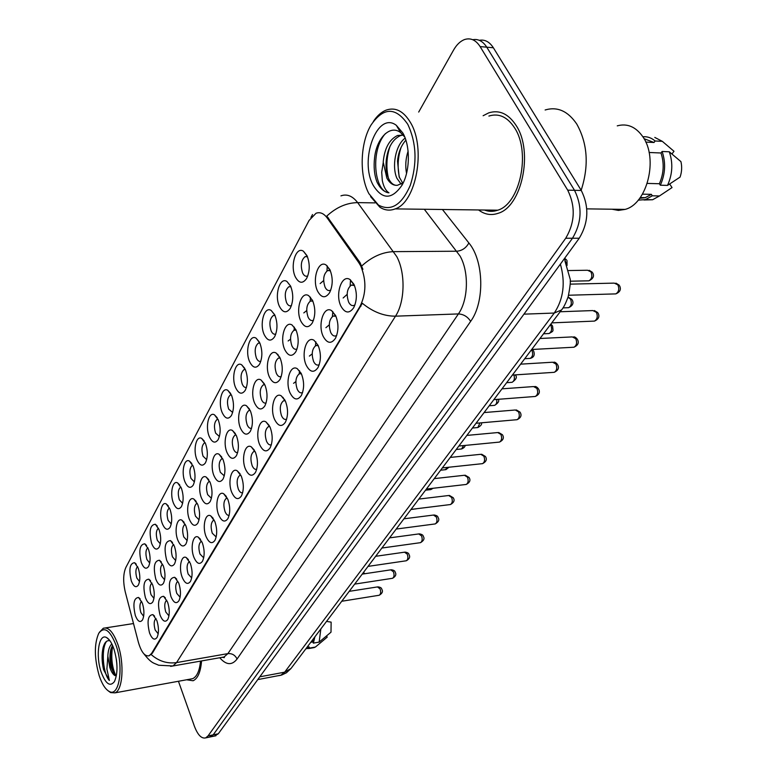 <?xml version="1.0" encoding="UTF-8"?>
<svg xmlns="http://www.w3.org/2000/svg" width="777" height="777" viewBox="0 0 777 777"><rect width="100%" height="100%" fill="white"/><g stroke="black" fill="none" stroke-linecap="round" stroke-linejoin="round"><path stroke-width="1.17" d="M173.397 503.03C169.658 493.89 172.611 479.749 177.671 482.954L181.41 488.199C183.702 495.337 183.702 501.476 181.42 506.604C178.72 510.236 176.049 509.042 173.397 503.03M180.924 487.053L180.585 487.15C178.04 489.461 177.622 493.677 179.332 499.796L182.624 503.341M162.306 523.581C158.712 514.607 161.451 500.932 166.307 503.982L170.027 509.275C172.251 516.336 172.261 522.338 170.066 527.301C167.463 530.778 164.879 529.535 162.306 523.581M169.493 508.003L169.279 508.071C166.861 510.295 166.472 514.413 168.123 520.415L171.251 523.98M151.602 543.385C148.805 531.157 150.048 524.776 155.351 524.252L159.052 529.593C161.218 536.567 161.237 542.453 159.12 547.251C156.604 550.592 154.108 549.3 151.602 543.385M158.489 528.214L158.391 528.253C156.07 530.39 155.711 534.401 157.313 540.297L160.295 543.861M184.907 481.711C181.012 472.387 184.198 457.75 189.481 461.12L193.23 466.307C195.59 473.543 195.581 479.817 193.211 485.13C190.414 488.908 187.645 487.771 184.907 481.711M192.803 465.306L192.307 465.423C189.646 467.832 189.2 472.154 190.967 478.409L194.415 481.925M196.863 459.576C192.803 450.068 196.241 434.897 201.758 438.442L205.507 443.56C207.945 450.893 207.925 457.303 205.458 462.81C202.544 466.763 199.689 465.685 196.863 459.576M205.157 442.735L204.497 442.861C201.699 445.367 201.214 449.805 203.04 456.186L206.672 459.663M141.288 562.509C138.559 550.563 139.734 544.337 144.794 543.813L148.475 549.193C150.573 556.079 150.602 561.849 148.562 566.491C146.134 569.696 143.706 568.366 141.288 562.509M147.873 547.717C145.668 549.805 145.338 553.719 146.892 559.479L149.718 563.053M209.285 436.567C205.041 426.874 208.77 411.12 214.52 414.869L218.279 419.92C220.794 427.34 220.765 433.906 218.182 439.607C215.171 443.735 212.199 442.725 209.285 436.567M217.997 419.279L217.162 419.405C214.229 422.018 213.704 426.583 215.598 433.1L219.415 436.528M222.212 412.636C217.764 402.748 221.804 386.383 227.816 390.345L231.565 395.308C234.168 402.826 234.12 409.547 231.429 415.472C228.292 419.784 225.213 418.842 222.212 412.636M231.381 394.891L230.342 395.007C227.263 397.727 226.69 402.418 228.652 409.09L232.663 412.461M235.654 387.733C231.002 377.641 235.382 360.615 241.676 364.821L245.396 369.687C248.086 377.301 248.028 384.188 245.231 390.336C241.958 394.842 238.772 393.978 235.654 387.733M245.318 369.512L244.065 369.609C240.821 372.455 240.21 377.282 242.239 384.091C243.434 386.732 244.842 387.84 246.455 387.393M249.66 361.791C244.784 351.486 249.543 333.751 256.119 338.209L259.819 342.978C262.607 350.689 262.529 357.75 259.605 364.141C256.196 368.861 252.884 368.084 249.66 361.791M258.372 343.143L259.858 343.075L258.372 343.143C254.953 346.115 254.293 351.087 256.391 358.061C257.643 360.751 259.12 361.82 260.81 361.276L260.829 361.266M264.267 334.741C259.149 324.232 264.326 305.72 271.202 310.47L274.864 315.122C277.748 322.931 277.661 330.167 274.592 336.82C271.047 341.773 267.599 341.074 264.267 334.741M275.039 315.53L273.29 315.54C269.687 318.648 268.968 323.776 271.144 330.915C272.426 333.595 273.941 334.654 275.68 334.091L275.816 334.032M279.506 306.526C274.116 295.784 279.769 276.447 286.966 281.507L290.569 286.033C293.56 293.939 293.453 301.369 290.248 308.294C286.548 313.49 282.964 312.898 279.506 306.526M290.899 286.8L288.869 286.732C285.052 289.996 284.285 295.279 286.548 302.593C287.849 305.254 289.403 306.293 291.2 305.711L291.462 305.584M295.415 277.049C289.753 266.074 295.911 245.843 303.448 251.243L306.983 255.633C310.091 263.646 309.965 271.26 306.604 278.487C302.739 283.935 299.009 283.459 295.415 277.049M307.488 256.789L305.147 256.624C301.117 260.052 300.281 265.511 302.632 273.009C303.962 275.66 305.555 276.68 307.401 276.068L307.799 275.874M131.323 580.963C128.671 569.298 129.769 563.208 134.615 562.694L138.257 568.113C140.297 574.912 140.336 580.565 138.364 585.062C136.024 588.14 133.673 586.781 131.323 580.963M137.636 566.559C135.606 568.677 135.334 572.484 136.82 578.001L139.52 581.565M166.599 559.994C163.704 547.523 165.015 541.064 170.513 540.598L174.388 546.144C176.602 553.156 176.632 559.1 174.495 563.956C171.872 567.472 169.24 566.151 166.599 559.994M173.727 544.57L173.533 544.638C171.144 546.804 170.785 550.874 172.436 556.847L175.68 560.557M201.457 498.008C197.416 488.442 200.748 473.63 206.245 477.117L210.178 482.498C212.597 489.782 212.607 496.114 210.208 501.505C207.274 505.497 204.351 504.331 201.457 498.008M209.673 481.332L209.032 481.468C206.284 483.906 205.827 488.296 207.644 494.638L211.422 498.271M177.787 540.093C174.077 530.905 176.933 517.084 181.973 520.231L185.868 525.728C188.141 532.828 188.17 538.898 185.956 543.919C183.236 547.591 180.507 546.309 177.787 540.093M185.247 524.271L184.926 524.368C182.43 526.621 182.032 530.788 183.731 536.878L187.15 540.578M213.986 475.718C209.771 465.967 213.374 450.602 219.114 454.283L223.057 459.595C225.553 466.967 225.553 473.446 223.057 479.03C220.008 483.207 216.977 482.099 213.986 475.718M222.62 458.615L221.804 458.751C218.92 461.285 218.424 465.792 220.309 472.27L224.281 475.854M155.818 579.176C153.001 567.016 154.225 560.703 159.479 560.236L163.325 565.821C165.472 572.756 165.511 578.574 163.452 583.274C160.917 586.645 158.372 585.285 155.818 579.176M162.558 564.18L162.558 564.18C160.276 566.268 159.936 570.24 161.538 576.097L164.617 579.817M145.406 597.688C142.677 585.809 143.823 579.642 148.834 579.186L152.651 584.799C154.74 591.647 154.788 597.348 152.807 601.903C150.359 605.137 147.892 603.739 145.406 597.688M151.933 583.051C149.776 585.1 149.475 588.976 151.02 594.677L153.953 598.397M189.403 519.444C185.528 510.071 188.607 495.775 193.871 499.087L197.785 504.526C200.136 511.713 200.155 517.919 197.853 523.115C195.027 526.942 192.21 525.718 189.403 519.444M197.222 503.205L196.746 503.321C194.133 505.662 193.706 509.945 195.464 516.161L199.058 519.832M227.02 452.544C222.61 442.589 226.515 426.641 232.517 430.526L236.451 435.761C239.034 443.23 239.025 449.854 236.431 455.643C233.255 460.013 230.118 458.984 227.02 452.544M236.111 434.984L235.091 435.11C232.061 437.762 231.517 442.395 233.469 449.009C234.664 451.738 236.062 452.913 237.655 452.535M240.579 428.418C235.965 418.259 240.21 401.67 246.484 405.788L250.408 410.936C253.079 418.502 253.059 425.281 250.349 431.293C247.047 435.868 243.784 434.906 240.579 428.418M248.931 410.499L250.175 410.411L248.931 410.499C245.736 413.267 245.153 418.036 247.173 424.805C248.436 427.593 249.903 428.749 251.583 428.253M254.71 403.292C249.873 392.909 254.477 375.641 261.043 380.011L264.957 385.062C267.725 392.725 267.686 399.669 264.86 405.915C261.412 410.703 258.032 409.829 254.71 403.292M264.831 384.79L263.345 384.858C259.994 387.752 259.363 392.657 261.451 399.582C262.752 402.399 264.277 403.525 266.016 402.972L266.093 402.942M269.444 377.088C264.365 366.491 269.376 348.484 276.253 353.127L280.138 358.071C282.993 365.831 282.954 372.95 280.002 379.438C276.408 384.46 272.882 383.683 269.444 377.088M280.147 358.1L278.389 358.11C274.844 361.14 274.164 366.19 276.34 373.281C277.671 376.087 279.234 377.204 281.031 376.631L281.225 376.534M284.819 349.747C279.477 338.918 284.945 320.114 292.142 325.058L295.988 329.895C298.951 337.742 298.892 345.046 295.804 351.796C292.055 357.07 288.393 356.39 284.819 349.747M296.144 330.254L294.094 330.196C290.355 333.362 289.617 338.578 291.88 345.833C293.23 348.64 294.842 349.737 296.688 349.135L297.028 348.97M300.874 321.183C295.25 310.12 301.223 290.452 308.77 295.736L312.548 300.427C315.627 308.382 315.549 315.87 312.315 322.911C308.401 328.448 304.584 327.875 300.874 321.183M312.878 301.185L310.509 301.029C306.556 304.351 305.75 309.732 308.1 317.171C309.489 319.959 311.14 321.037 313.044 320.415L313.529 320.163M317.667 291.326C311.732 280.011 318.269 259.411 326.175 265.064L329.875 269.609C333.071 277.661 332.983 285.353 329.594 292.696C325.495 298.514 321.523 298.057 317.667 291.326M330.41 270.804L327.68 270.513C323.494 274.009 322.62 279.574 325.068 287.199C326.486 289.967 328.185 291.035 330.147 290.384L330.798 290.035M135.353 615.559C132.702 603.962 133.78 597.931 138.568 597.464L142.356 603.117C144.376 609.887 144.435 615.471 142.521 619.881C140.161 622.999 137.772 621.551 135.353 615.559M141.618 601.291C139.637 603.379 139.384 607.158 140.87 612.606L143.658 616.316M160.033 615.054C157.216 602.962 158.411 596.707 163.607 596.309L167.609 602.136C169.736 609.032 169.804 614.792 167.803 619.395C165.248 622.804 162.655 621.347 160.033 615.054M166.734 600.194L166.734 600.194C164.491 602.233 164.17 606.167 165.763 611.994L168.959 615.87M170.911 596.493C168.007 584.1 169.289 577.709 174.728 577.311L178.759 583.1C180.954 590.083 181.022 595.959 178.943 600.718C176.292 604.263 173.611 602.855 170.911 596.493M177.797 581.293L177.797 581.293C175.456 583.401 175.107 587.431 176.748 593.366L180.109 597.241M182.187 577.253C178.506 568.016 181.264 554.516 186.276 557.595L190.336 563.354C192.599 570.415 192.657 576.408 190.501 581.342C187.752 585.042 184.984 583.673 182.187 577.253M189.578 561.586L189.277 561.674C186.82 563.869 186.451 567.997 188.151 574.057L191.686 577.913M193.9 557.284C190.064 547.863 193.036 533.896 198.271 537.14L202.36 542.851C204.691 549.999 204.739 556.118 202.506 561.217C199.65 565.083 196.785 563.772 193.9 557.284M201.651 541.2L201.194 541.316C198.63 543.599 198.222 547.834 199.971 554.011L203.7 557.837M206.06 536.538C202.059 526.932 205.274 512.47 210.742 515.889L214.85 521.542C217.259 528.778 217.298 535.032 214.976 540.306C212.004 544.347 209.032 543.084 206.06 536.538M214.199 520.036L213.578 520.172C210.888 522.542 210.441 526.884 212.257 533.197L216.181 536.985M218.696 514.986C214.51 505.176 217.997 490.19 223.718 493.793L227.846 499.378C230.322 506.711 230.351 513.102 227.943 518.57C224.854 522.785 221.775 521.59 218.696 514.986M227.253 498.047L226.457 498.193C223.621 500.66 223.145 505.118 225.029 511.557C226.214 514.355 227.583 515.598 229.157 515.306M231.837 492.56C227.467 482.546 231.235 466.996 237.218 470.804L241.356 476.32C243.92 483.741 243.949 490.277 241.433 495.94C238.228 500.359 235.023 499.232 231.837 492.56M240.851 475.184L239.85 475.32C236.878 477.894 236.363 482.468 238.306 489.054C239.559 491.919 241.006 493.152 242.657 492.735M245.522 469.221C240.948 458.993 245.037 442.832 251.301 446.862L255.439 452.311C258.09 459.819 258.1 466.511 255.487 472.377C252.146 477.01 248.825 475.961 245.522 469.221M255.021 451.388L253.797 451.505C250.67 454.195 250.116 458.896 252.127 465.627C253.448 468.57 254.973 469.774 256.711 469.24L256.711 469.23M259.78 444.91C254.982 434.46 259.431 417.647 265.987 421.921L270.114 427.272C272.853 434.877 272.863 441.724 270.134 447.824C266.647 452.68 263.199 451.699 259.78 444.91M269.813 426.612L268.337 426.69C265.044 429.496 264.442 434.343 266.53 441.219C267.88 444.162 269.454 445.357 271.241 444.794L271.367 444.735M274.64 419.551C269.6 408.877 274.446 391.365 281.313 395.901L285.421 401.155C288.257 408.848 288.257 415.87 285.412 422.202C281.779 427.292 278.185 426.408 274.64 419.551M285.256 400.777L283.508 400.806C280.031 403.749 279.38 408.731 281.546 415.773C282.925 418.716 284.537 419.891 286.392 419.298L286.645 419.182M290.151 393.094C284.858 382.187 290.132 363.908 297.338 368.745L301.418 373.883C304.351 381.672 304.331 388.859 301.369 395.454C297.572 400.796 293.832 400.019 290.151 393.094M301.389 373.834L299.339 373.786C295.668 376.864 294.969 382.002 297.222 389.209C298.63 392.152 300.291 393.308 302.195 392.696L302.603 392.492M306.352 365.462C300.777 354.302 306.546 335.198 314.093 340.355L318.123 345.377C321.173 353.253 321.144 360.625 318.046 367.492C314.083 373.115 310.178 372.436 306.352 365.462M318.279 345.697L315.889 345.551C312.014 348.786 311.247 354.089 313.597 361.47C315.035 364.394 316.744 365.54 318.716 364.908L319.269 364.607M323.29 336.567C317.414 325.145 323.727 305.147 331.643 310.674L335.615 315.54C338.772 323.523 338.733 331.089 335.489 338.238C331.342 344.153 327.272 343.599 323.29 336.567M331.643 310.674L335.946 316.278L333.207 316.025C329.098 319.415 328.273 324.893 330.711 332.459C332.187 335.382 333.945 336.509 335.975 335.839L336.713 335.431M341.025 306.323C334.809 294.638 341.734 273.669 350.048 279.584L353.933 284.304C357.216 292.375 357.158 300.136 353.768 307.595C349.417 313.83 345.173 313.403 341.025 306.323M354.487 285.538L351.34 285.101C346.989 288.665 346.086 294.337 348.63 302.098C350.136 305.002 351.942 306.109 354.04 305.41L354.972 304.866M149.534 632.954C146.804 621.144 147.921 615.034 152.884 614.626L156.847 620.493C158.916 627.301 158.984 632.944 157.061 637.412C154.594 640.675 152.078 639.189 149.534 632.954M156.002 618.453C153.904 620.483 153.623 624.319 155.157 629.962L158.197 633.828M358.741 262.587L360.751 265.967C366.491 280.118 366.258 293.56 360.062 306.303L151.612 653.389L149.155 655.759C144.881 656.672 141.288 652.156 138.374 642.229L125.291 592.045C122.96 581.886 123.164 573.649 125.923 567.336L309.091 220.425L316.025 213.267C320.066 211.781 323.805 213.364 327.234 218.007L358.741 262.587L360.023 262.577L362.908 269.318M293.57 383.304L295.882 381.585M299.174 373.863L299.582 370.784M309.382 356.099L312.199 353.856M315.423 345.794L315.85 341.831M325.903 327.69L329.263 324.825M332.391 316.492L332.818 311.558M343.152 297.989L347.134 294.386M350.126 285.878L350.524 279.914M288.131 340.977L290.52 339.18M294.056 330.215L294.366 327.136M303.797 312.908L306.711 310.557M310.159 301.194L310.47 297.183M320.143 283.586L323.63 280.594M326.981 270.901L327.243 265.889M516.278 125.699C508.556 113.811 499.368 109.538 488.723 112.869L483.119 115.734L488.723 112.869C499.368 109.538 508.556 113.811 516.278 125.699C533.624 151.962 521.658 206.808 498.144 213.296C521.658 206.808 533.624 151.962 516.278 125.699M340.948 195.862C346.969 193.706 352.535 195.959 357.663 202.622L396.775 256.614C405.652 272.999 404.963 301.971 395.503 316.171C383.955 316.22 372.892 311.917 362.325 303.273L152.311 653.272L149.155 655.759M209.499 737.091L213.17 734.857L572.494 238.248C581.818 222.572 582.497 206.595 574.524 190.316L486.761 47.183C482.905 41.191 478.224 38.695 472.727 39.714C478.224 38.695 482.905 41.191 486.761 47.183L574.524 190.316C582.497 206.595 581.818 222.572 572.494 238.248L213.17 734.857L209.499 737.091M374.98 202.884L357.663 202.622C346.629 202.797 336.344 207.284 326.796 216.084L360.023 262.577M478.564 209.955C484.673 214.559 491.19 215.676 498.144 213.296C491.19 215.676 484.673 214.559 478.564 209.955M186.606 679.778L193.104 680.759C197.853 678.525 200.67 671.92 201.554 660.945C200.67 671.92 197.853 678.525 193.104 680.759L186.606 679.778M178.448 681.264L194.444 726.34C197.795 735.042 201.544 738.888 205.711 737.878L208.042 735.916L565.714 238.248C574.999 222.523 575.66 206.488 567.705 190.151L480.118 46.591C475.854 40.016 470.707 37.646 464.685 39.501C460.402 41.074 456.682 44.61 453.545 50.107L418.696 112.063M485.11 210.043L485.674 210.46L485.11 210.043M214.598 736.033L218.288 733.789L579.244 238.238C588.597 222.62 589.277 206.692 581.293 190.472L493.376 47.776C489.52 41.812 484.838 39.316 479.331 40.317M368.92 193.706L378.506 205.109C391.016 211.665 401.612 205.07 410.305 185.334C417.327 163.209 416.482 142.871 407.77 124.301C395.648 106.75 383.391 107.012 370.998 125.097C360.091 143.172 359.207 175.719 368.92 193.706M370.6 196.63L379.875 207.206C384.78 210.392 389.889 210.955 395.192 208.896C416.054 202.486 426.223 148.485 410.577 122.708C403.593 111.014 395.386 106.847 385.936 110.188C381.235 112.121 377.03 115.899 373.329 121.513M484.518 210.033C488.811 211.742 493.22 211.791 497.727 210.198C519.784 204.089 530.982 152.739 514.753 128.118C507.517 116.948 498.892 112.927 488.888 116.055M581.177 190.268C589.102 165.647 587.626 143.57 576.757 124.038C567.929 111.062 557.381 106.371 545.133 109.984M611.936 209.217L618.424 210.412L625.096 209.401C647.086 203.972 658.624 158.595 642.822 136.713C635.771 126.758 627.253 123.145 617.259 125.855M406.536 173.417C405.147 165.987 405.662 158.595 408.09 151.214M401.146 184.13L396.94 178.341C391.773 167.123 395.153 145.357 405.167 138.102M402.671 183.003L399.164 176.923L397.523 161.169C398.271 152.661 401.058 145.658 405.866 140.161M396.328 185.363C393.055 185.043 390.413 182.624 388.413 178.108L388.082 177.311C386.208 172.416 385.615 166.56 386.295 159.741C388.014 147.28 392.725 139.229 400.427 135.606L397.562 135.47C389.248 139.569 384.469 148.426 383.216 162.053L386.839 178.069C389.704 183.265 393.249 185.674 397.455 185.295L402.787 182.896M397.562 135.47L403.312 135.169M400.427 135.606L402.845 135.072M404.778 137.092L400.67 132.663C390.103 124.135 376.66 138.296 374.621 157.44C373.523 166.589 374.291 174.757 376.942 181.935L377.612 183.285C380.681 188.986 384.46 192.162 388.966 192.813C385.858 190.928 383.644 186.868 382.313 180.633L381.711 172.222L383.197 162.82M402.875 133.042L396.348 125.34C377.098 110.431 358.848 160.771 373.426 185.654C382.439 199.825 391.958 199.689 401.971 185.247C410.062 171.503 410.547 146.338 402.875 133.042M645.784 142.094L654.02 142.492L644.046 138.695M647.26 183.411L659.372 183.741C663.83 173.475 664.364 163.219 660.984 152.991L649.096 152.477M671.95 153.992L673.989 151.272L662.315 141.336L654.788 137.422M659.372 183.741L660.333 185.208L667.511 185.402L680.079 177.098C681.847 171.931 682.128 166.764 680.924 161.616L669.298 151.797L662.101 151.486L660.984 152.991M667.511 185.402C672.552 174.184 673.144 162.976 669.298 151.797M654.02 142.492L655.128 140.987C651.408 137.791 647.319 136.383 642.851 136.762M655.128 140.987L662.315 141.336M660.333 185.208C665.355 173.951 665.947 162.704 662.101 151.486M639.665 198.339L645.24 197.679L651.359 194.347L642.462 194.153M643.978 200L652.612 199.738L659.459 195.959L672.037 187.578L669.687 183.994M659.459 195.959L652.301 195.804L651.359 194.347M638.208 200.155L645.483 199.602L652.301 195.804M388.966 192.813C374.252 191.909 369.998 150.592 385.373 133.644M388.383 178.04C385.936 167.453 386.499 156.828 390.083 146.163M399.504 177.807C397.251 167.618 397.795 157.44 401.136 147.241M99.174 675.611C101.981 684.003 105.322 689.267 109.168 691.413C119.202 697.668 123.97 667.375 116.084 645.396C110.072 630.001 104.293 625.971 98.757 633.284C94.114 643.978 94.25 658.09 99.174 675.611M108.12 690.782L110.596 692.589L114.918 692.861C122.815 690.423 124.563 663.305 117.871 644.444C113.374 632.157 108.518 626.757 103.302 628.253L99.398 632.293M190.482 679.069L192.667 678.671C196.95 676.68 199.563 670.833 200.515 661.13M116.841 663.607L116.356 659.275M111.83 643.9C109.431 646.241 108.09 650.3 107.828 656.089L109.819 667.462C111.266 671.707 112.976 674.417 114.938 675.592L110.994 667.258C109.625 660.984 109.586 655.021 110.858 649.349L112.5 645.298M109.984 640.802C106.896 640.015 104.604 642.249 103.118 647.503C101.602 654.195 101.738 661.538 103.526 669.541L109.382 680.467L106.896 669.007L107.818 656.584M113.986 649.145C111.849 642.958 109.363 639.092 106.556 637.548C98.825 632.954 95.416 655.623 101.156 672.056C105.653 684.003 110.091 687.15 114.472 681.526C117.978 673.3 117.813 662.499 113.986 649.145M310.781 642.288L312.859 641.919L313.927 638.111M312.859 641.919L313.364 643.133L319.143 642.103L331.002 632.187L331.138 622.124L326.534 621.406M319.143 642.103L320.852 628.943M313.364 643.133L314.899 636.829M306.798 647.562L309.1 646.891L307.032 647.26M312.577 647.872L315.365 647.066L327.195 637.15L326.661 635.877M315.365 647.066L309.596 648.096L309.1 646.891M305.847 648.824L309.596 648.096M109.382 680.467C103.438 674.737 100.651 649.65 106.517 641.384M116.026 676.175C111.907 667.258 110.8 657.138 112.723 645.804M103.526 669.541C101.865 661.693 101.729 654.351 103.118 647.513M114.306 675.009C111.004 667.093 109.984 658.1 111.247 648.037M221.775 457.061L219.114 454.283M283.061 397.911L283.119 397.406M278.011 355.215L278.049 354.671M277.583 354.7L277.612 354.195M151.612 653.389L152.311 653.272M327.234 218.007L328.496 218.016M360.062 306.303L360.926 306.274M442.434 209.499L468.871 242.968C483.964 260.829 484.819 302.234 470.648 321.357L237.063 659.022C235.149 655.108 232.09 653.311 227.894 653.622L458.401 313.927C468.288 300.107 469.172 271.969 460.071 256.051L424.3 209.266M237.063 659.022C231.944 665.568 226.175 665.151 219.745 657.74M221.678 657.41L224.029 656.992L227.894 653.622L176.573 662.587L172.921 665.976L170.619 666.365M361.791 265.919C371.756 256.828 382.401 252.069 393.716 251.641L456.934 251.224C462.111 250.709 466.093 247.95 468.871 242.968M151.204 654.593C158.819 661.227 167.269 663.888 176.573 662.587L395.503 316.171L458.401 313.927C463.578 314.219 467.657 316.695 470.648 321.357M312.5 214.53L311.373 216.909M208.042 735.916L218.288 733.789M565.714 238.248L579.244 238.238M567.705 190.151L581.293 190.472M480.118 46.591L493.376 47.776M278.506 675.708L280.808 675.271L284.654 672.173L554.273 313.044C563.548 298.98 565.588 282.673 560.392 264.122M523.941 314.161L554.273 313.044L561.499 309.974L291.346 668.045M257.76 679.603L281.662 675.038L286.431 672.775L290.996 668.511L284.654 672.173L259.78 676.825M378.787 595.318L379.225 595.25C380.808 594.104 381.08 591.987 380.05 588.888L377.447 586.926L349.213 591.346M363.257 573.96L362.908 573.193M392.074 578.36L392.54 578.292C394.192 577.117 394.483 574.941 393.424 571.785L390.763 569.842L362.208 574.116M405.788 560.839L406.303 560.771C408.022 559.557 408.333 557.342 407.245 554.127L404.516 552.185L375.65 556.303M419.978 542.734L420.532 542.657C422.319 541.394 422.649 539.131 421.532 535.858L418.735 533.935L389.549 537.878M434.634 523.999L435.246 523.921C437.111 522.62 437.47 520.308 436.305 516.967L433.449 515.054L403.933 518.813M415.608 508.964L416.521 508.731M449.815 504.613L450.466 504.535C452.418 503.185 452.797 500.815 451.602 497.416L448.679 495.512L418.832 499.077M465.52 484.537L466.239 484.45C468.278 483.061 468.677 480.633 467.443 477.165L464.442 475.271L434.256 478.622M481.789 463.733L482.566 463.646C484.702 462.208 485.13 459.712 483.857 456.177L480.788 454.302L450.262 457.41M498.649 442.162L499.504 442.084C501.738 440.578 502.204 438.024 500.883 434.421L497.736 432.556L466.86 435.411M430.167 489.675L432.061 488.393M445.24 469.716L447.63 467.365M460.848 449.038L461.606 448.97L463.568 445.561M477.01 427.622L477.826 427.544L479.924 422.941M516.142 419.784L517.074 419.697C519.424 418.143 519.91 415.52 518.541 411.839L515.326 409.994L484.09 412.568M534.294 396.542L535.314 396.464C537.771 394.842 538.296 392.152 536.888 388.393L533.585 386.567L502 388.84M553.146 372.397L554.263 372.319C556.847 370.639 557.41 367.871 555.943 364.024L552.564 362.228L520.609 364.16M572.736 347.28L573.96 347.222C576.689 345.464 577.282 342.618 575.767 338.685L572.299 336.907L539.986 338.49M593.113 321.154L594.463 321.095C597.328 319.269 597.969 316.336 596.396 312.315L592.851 310.567L560.159 311.752M614.316 293.939L615.802 293.891C618.822 291.987 619.522 288.966 617.88 284.838L614.248 283.119L570.172 284.139M493.754 405.409L494.648 405.341C496.416 404.428 497.105 402.457 496.717 399.427M511.12 382.371L512.101 382.303C514.306 380.973 514.918 378.525 513.927 374.97M529.147 358.45L530.225 358.382C532.731 356.73 533.284 354.001 531.866 350.213L531.536 349.689M547.872 333.586L549.038 333.537C551.68 331.808 552.272 329.011 550.796 325.126L550.456 324.611M567.327 307.741L568.609 307.692C571.386 305.905 572.008 303.02 570.493 299.048L568.006 297.251M587.558 280.847L588.956 280.808C591.889 278.943 592.56 275.971 590.986 271.911L587.558 270.25L568.677 270.551M566.093 263.257L564.452 258.547M179.856 485.11L177.671 482.954M168.347 505.953L166.307 503.982M157.255 526.048L155.351 524.252M191.822 463.5L189.481 461.12M204.264 441.064L201.758 438.442M146.571 545.454L144.794 543.813M217.21 417.754L214.52 414.869M230.691 393.521L227.816 390.345M244.736 368.327L241.676 364.821M259.392 342.084L256.119 338.209M274.689 314.743L271.202 310.47M290.666 286.237L286.966 281.507M307.362 256.478L303.448 251.243M136.266 564.189L134.615 562.694M172.533 542.501L170.513 540.598M208.741 479.652L206.245 477.117M184.139 522.319L181.973 520.231M161.354 561.975L159.479 560.236M150.583 580.759L148.834 579.186M196.202 501.388L193.871 499.087M235.392 433.615L232.517 430.526M249.563 409.197L246.484 405.788M264.345 383.789L261.043 380.011M279.778 357.313L276.253 353.127M295.891 329.701L292.142 325.058M312.752 300.884L308.77 295.736M330.39 270.775L326.175 265.064M140.2 598.912L138.568 597.464M165.452 597.969L163.607 596.309M176.719 579.137L174.728 577.311M188.422 559.615L186.276 557.595M200.573 539.364L198.271 537.14M213.219 518.337L210.742 515.889M226.379 496.493L223.718 493.793M240.093 473.795L237.218 470.804M254.38 450.184L251.301 446.862M269.289 425.592L265.987 421.921M284.858 399.98L281.313 395.901M301.126 373.271L297.338 368.745M318.143 345.396L314.093 340.355M354.302 285.421L350.048 279.584M154.604 616.151L152.884 614.626M192.842 465.374L192.307 465.423M205.186 442.803L204.497 442.861M218.026 419.347L217.162 419.405M231.4 394.939L230.342 395.007M245.338 369.541L244.065 369.609M274.912 315.491L273.29 315.54M290.647 286.694L288.869 286.732M307.1 256.614L305.147 256.624M209.703 481.4L209.032 481.468M222.649 458.673L221.804 458.751M197.251 503.273L196.746 503.321M236.13 435.023L235.091 435.11M264.772 384.77L263.345 384.858M279.953 358.032L278.389 358.11M295.814 330.128L294.094 330.196M312.403 300.971L310.509 301.029M329.759 270.483L327.68 270.513M201.68 541.258L201.194 541.316M214.219 520.095L213.578 520.172M227.272 498.096L226.457 498.193M240.87 475.213L239.85 475.32M255.031 451.388L253.797 451.505M269.697 426.583L268.337 426.69M284.994 400.699L283.508 400.806M301.321 373.669L299.339 373.786M317.706 345.464L315.889 345.551M335.208 315.948L333.207 316.025M353.554 285.052L351.34 285.101M222.241 657.303L224.388 657.624L224.029 656.992L172.921 665.976L158.625 665.229C153.448 662.703 151.923 663.898 143.881 653.836M311.849 215.744L310.946 217.463M205.711 737.878L215.928 735.751M564.898 260.849L570.017 278.593C570.823 280.361 570.211 286.383 568.191 296.659C565.831 303.195 563.607 307.634 561.499 309.974M377.923 586.858C380.303 587.159 381.585 587.917 381.769 589.151M381.886 589.403C383.139 591.501 382.245 593.443 379.225 595.25L341.734 601.262M363.519 572.377L364.743 573.737M391.278 569.764C393.686 570.114 394.978 570.881 395.134 572.066M395.26 572.338C396.523 574.533 395.619 576.515 392.54 578.292L354.671 584.11M405.07 552.107C407.507 552.496 408.799 553.253 408.935 554.409M409.081 554.7C410.373 556.963 409.45 558.984 406.303 560.771L368.045 566.384M419.347 533.857C421.814 534.285 423.106 535.052 423.212 536.159M423.358 536.47C424.757 538.578 423.815 540.637 420.532 542.657L381.886 548.038M434.11 514.976C436.596 515.442 437.888 516.21 437.966 517.278M438.141 517.618C439.559 519.813 438.587 521.921 435.246 523.921L396.202 529.059M376.369 555.351L377.175 556.089M378.506 205.109L379.875 207.206M497.727 210.198L395.192 208.896M625.096 209.401L586.781 208.867M400.67 132.663L396.348 125.34M645.24 197.679L640.219 197.581M652.612 199.738L645.483 199.602M109.168 691.413L110.596 692.589M192.667 678.671L114.918 692.861M109.256 639.85L106.556 637.548M308.284 647.27L306.818 647.532M133.508 623.543L105.517 627.903M314.335 647.562L308.576 648.591M410.926 509.537L416.899 508.682M449.397 495.435L453.244 497.727M453.428 498.096C454.866 500.437 453.875 502.583 450.466 504.535L411.033 509.411M465.229 475.203L469.065 477.486M469.269 477.874C470.716 480.361 469.706 482.556 466.239 484.45L426.398 489.044M481.653 454.234L485.45 456.497M485.674 456.925C487.15 459.508 486.12 461.752 482.566 463.646L442.327 467.929M498.679 432.488L502.447 434.741M502.69 435.207C504.186 437.956 503.117 440.248 499.504 442.084L458.857 446.027M425.514 490.209L430.808 489.597L433.119 488.267M440.608 470.211L445.94 469.638L448.98 467.22M456.235 449.494L461.606 448.97C463.976 447.921 465.132 446.736 465.064 445.425M472.426 428.03L477.826 427.544C480.885 425.854 482.099 424.271 481.468 422.805M516.355 409.935L520.075 412.16M520.347 412.665C521.853 415.569 520.765 417.909 517.074 419.697L476.01 423.28M534.722 386.519C535.868 386.373 537.082 387.101 538.374 388.714M538.684 389.248C540.229 392.259 539.102 394.667 535.314 396.464L493.842 399.64M553.816 362.179C554.904 362.053 556.089 362.781 557.391 364.345M557.731 364.928C559.353 367.9 558.197 370.367 554.263 372.319L512.383 375.068M573.688 336.878C574.698 336.781 575.864 337.48 577.165 339.005M577.544 339.627C579.186 342.783 577.991 345.318 573.96 347.222L531.672 349.504M594.366 310.557L597.746 312.616M598.154 313.296C599.834 316.627 598.601 319.23 594.463 321.095L551.767 322.873M615.928 283.139L619.172 285.14M619.628 285.868C621.328 289.413 620.046 292.084 615.802 293.891L568.579 295.241M489.219 405.769L494.648 405.341C498.339 402.923 499.524 400.913 498.222 399.31M506.643 382.682L512.101 382.303C516.229 379.399 517.346 377.039 515.452 375.233M524.737 358.702L530.225 358.382C533.867 357.401 535.013 354.982 533.663 351.136M532.342 349.465L533.333 350.563M543.531 333.789L549.038 333.537C554.079 330.711 553.069 331.614 552.593 326.097M550.825 324.116L552.224 325.476M562.995 307.886L568.609 307.692C572.668 305.711 573.892 303.166 572.27 300.058M568.57 297.358L571.862 299.388M570.172 281.216L588.956 280.808C593.191 278.72 594.454 276.107 592.754 272.96M589.131 270.27L592.297 272.232M567.045 265.501L567.016 260.596M564.626 258.304L566.569 259.877"/></g></svg>
